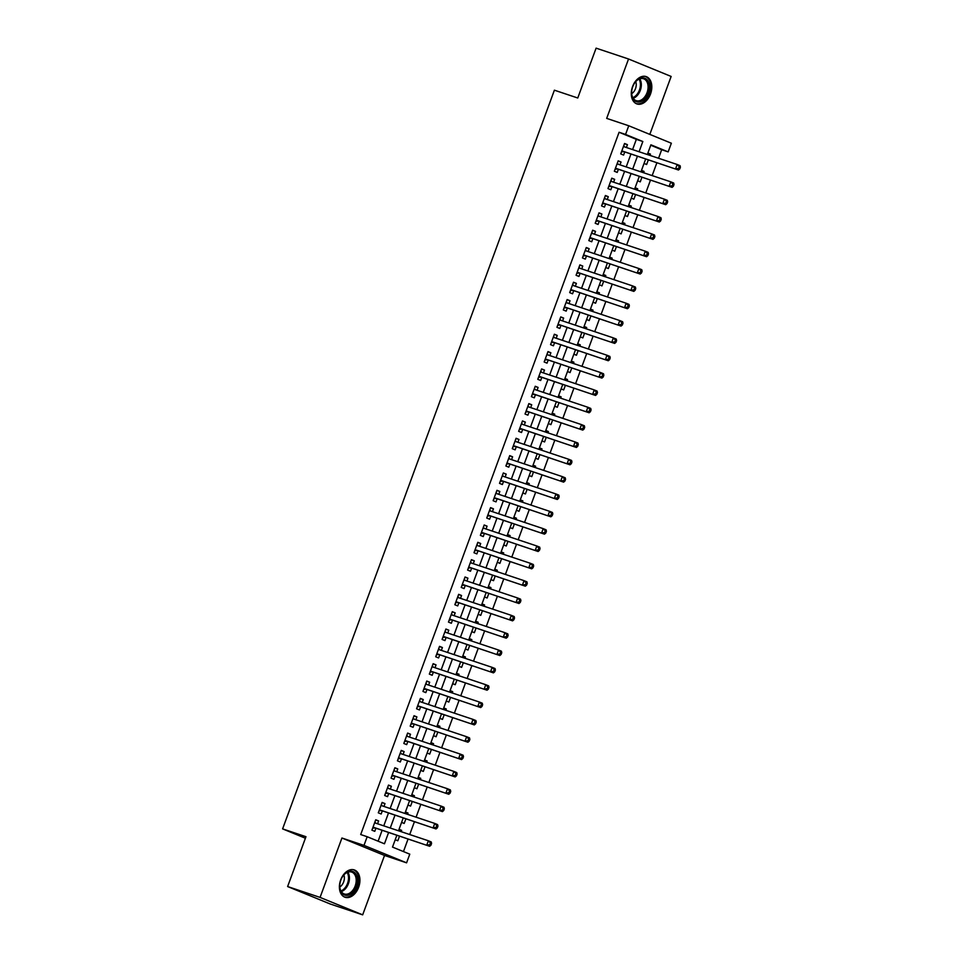 <?xml version="1.0" encoding="UTF-8"?>
<svg xmlns="http://www.w3.org/2000/svg" width="963" height="963" viewBox="0 0 963 963"><rect width="100%" height="100%" fill="white"/><g stroke="black" fill="none" stroke-linecap="round" stroke-linejoin="round"><path stroke-width="1.44" d="M358.645 887.26A14.421 9.69 108.5 0 0 354.24 869.914A14.421 9.69 108.5 0 0 340.685 879.905A14.421 9.69 108.5 0 0 345.091 897.263A14.421 9.69 108.5 0 0 358.645 887.26M650.531 93.941A14.421 9.69 108.5 0 0 646.125 76.595A14.421 9.69 108.5 0 0 632.571 86.586A14.421 9.69 108.5 0 0 636.976 103.944A14.421 9.69 108.5 0 0 650.531 93.941M396.84 835.318L392.507 847.091L409.781 854.169L406.591 862.836L363.99 845.394L367.18 836.727L384.454 843.793L388.583 832.55M384.526 855.457L341.925 838.015L320.077 897.408L287.624 886.55L330.225 904.004L362.678 914.85L384.526 855.457L406.591 862.836M649.82 134.399L671.139 76.45L628.538 58.996L606.69 118.389L628.755 125.768L671.355 143.222L668.166 151.889L650.904 144.811L647.329 154.513M658.536 158.257L661.677 149.722L668.166 151.889M403.449 851.569L408.047 839.062M409.72 834.536L414.427 821.716M416.1 817.19L420.807 804.382M422.48 799.856L427.187 787.036M428.86 782.51L433.567 769.702M435.24 765.176L439.947 752.356M441.62 747.83L446.326 735.022M448 730.496L452.706 717.676M454.38 713.15L459.086 700.342M460.759 695.816L465.466 682.996M467.139 678.47L471.846 665.662M473.519 661.124L478.226 648.316M479.899 643.79L484.606 630.982M486.279 626.444L490.986 613.636M492.659 609.11L497.365 596.302M499.039 591.764L503.745 578.956M505.419 574.43L510.125 561.61M511.798 557.083L516.505 544.276M518.178 539.749L522.885 526.93M524.558 522.403L529.265 509.596M530.938 505.069L535.645 492.249M537.318 487.723L542.025 474.915M543.698 470.389L548.404 457.569M550.078 453.043L554.784 440.235M556.458 435.709L561.164 422.889M562.837 418.363L567.544 405.555M569.217 401.029L573.924 388.209M575.597 383.683L580.304 370.875M581.977 366.349L586.696 353.529M588.357 349.003L593.076 336.195M594.737 331.669L599.455 318.849M601.117 314.323L605.835 301.515M607.497 296.989L612.215 284.169M613.876 279.643L618.595 266.835M620.256 262.297L624.975 249.489M626.636 244.963L631.355 232.155M633.016 227.617L637.735 214.809M639.396 210.283L644.115 197.475M645.776 192.937L650.494 180.129M652.156 175.603L656.874 162.795M320.077 897.408L362.678 914.85M287.624 886.55L305.969 836.703L282.604 828.89L554.387 90.185L577.752 97.997L596.097 48.15L628.538 58.996M377.568 823.786L378.615 820.945L375.739 819.766L371.911 830.166L374.788 831.346L375.907 828.312M383.948 806.44L384.995 803.599L382.118 802.42L378.29 812.82L381.167 814L382.287 810.966M390.328 789.106L391.375 786.265L388.498 785.086L384.67 795.486L387.547 796.666L388.667 793.632M396.708 771.76L397.755 768.919L394.878 767.74L391.05 778.14L393.927 779.32L395.047 776.286M403.088 754.426L404.135 751.585L401.258 750.406L397.43 760.806L400.307 761.986L401.427 758.952M409.468 737.08L410.515 734.239L407.638 733.06L403.81 743.46L406.687 744.64L407.806 741.606M415.847 719.746L416.895 716.905L414.018 715.726L410.19 726.126L413.067 727.306L414.186 724.272M422.227 702.4L423.275 699.559L420.398 698.38L416.57 708.78L419.447 709.96L420.566 706.926M428.607 685.066L429.654 682.213L426.778 681.046L422.95 691.446L425.827 692.626L426.946 689.592M434.987 667.72L436.034 664.879L433.157 663.7L429.329 674.1L432.206 675.28L433.326 672.246M441.367 650.374L442.414 647.533L439.537 646.354L435.709 656.766L438.586 657.946L439.706 654.912M447.747 633.04L448.794 630.199L445.917 629.02L442.089 639.42L444.966 640.6L446.086 637.566M454.127 615.694L455.174 612.853L452.297 611.674L448.469 622.086L451.346 623.266L452.466 620.232M460.507 598.36L461.554 595.519L458.677 594.34L454.849 604.74L457.726 605.92L458.845 602.886M466.886 581.014L467.934 578.173L465.057 576.993L461.229 587.406L464.106 588.586L465.225 585.552M473.266 563.68L474.314 560.839L471.437 559.659L467.609 570.06L470.486 571.24L471.605 568.206M479.646 546.334L480.693 543.493L477.817 542.313L473.989 552.726L476.866 553.906L477.985 550.872M486.026 529L487.073 526.159L484.196 524.979L480.368 535.38L483.245 536.56L484.365 533.526M492.406 511.654L493.453 508.813L490.576 507.633L486.748 518.046L489.625 519.226L490.745 516.18M498.786 494.32L499.833 491.479L496.956 490.299L493.128 500.7L496.005 501.879L497.125 498.846M505.166 476.974L506.213 474.133L503.336 472.953L499.508 483.366L502.385 484.545L503.505 481.5M511.546 459.64L512.593 456.799L509.716 455.619L505.888 466.02L508.765 467.199L509.884 464.166M517.925 442.294L518.973 439.453L516.096 438.273L512.268 448.686L515.145 449.853L516.264 446.82M524.305 424.96L525.353 422.119L522.476 420.939L518.648 431.34L521.525 432.519L522.644 429.486M530.685 407.614L531.732 404.773L528.856 403.593L525.028 414.006L527.905 415.173L529.024 412.14M537.065 390.28L538.112 387.439L535.235 386.259L531.407 396.66L534.284 397.839L535.404 394.806M543.445 372.934L544.492 370.093L541.615 368.913L537.787 379.314L540.664 380.493L541.784 377.46M549.825 355.6L550.872 352.759L547.995 351.579L544.167 361.98L547.044 363.159L548.164 360.126M556.205 338.254L557.252 335.413L554.375 334.233L550.547 344.634L553.424 345.813L554.544 342.78M562.585 320.92L563.632 318.079L560.755 316.899L556.927 327.3L559.804 328.479L560.923 325.446M568.964 303.574L570.012 300.733L567.135 299.553L563.307 309.954L566.184 311.133L567.303 308.1M575.344 286.24L576.392 283.387L573.515 282.219L569.687 292.62L572.564 293.799L573.683 290.766M581.724 268.894L582.771 266.053L579.895 264.873L576.067 275.274L578.944 276.453L580.063 273.42M588.104 251.56L589.151 248.707L586.274 247.527L582.446 257.94L585.323 259.119L586.443 256.086M594.484 234.214L595.531 231.373L592.654 230.193L588.826 240.594L591.703 241.773L592.823 238.74M600.864 216.868L601.911 214.027L599.034 212.847L595.206 223.26L598.083 224.439L599.203 221.406M607.244 199.534L608.291 196.693L605.414 195.513L601.586 205.913L604.463 207.093L605.583 204.06M613.624 182.188L614.671 179.347L611.794 178.167L607.966 188.579L610.843 189.759L611.962 186.726M620.003 164.854L621.051 162.013L618.174 160.833L614.346 171.233L617.223 172.413L618.342 169.38M647.81 153.213L650.458 154.104L649.977 155.404M644.042 163.445L646.63 164.504L648.316 159.93M641.43 170.559L644.078 171.438L643.597 172.738M637.662 180.791L640.251 181.851L641.936 177.264M635.05 187.893L637.699 188.784L637.217 190.084M631.283 198.125L633.871 199.185L635.556 194.61M628.67 205.239L631.319 206.118L630.837 207.418M624.903 215.471L627.491 216.531L629.176 211.944M622.291 222.573L624.939 223.464L624.457 224.764M618.523 232.805L621.111 233.865L622.796 229.29M615.911 239.919L618.559 240.798L618.077 242.098M612.143 250.151L614.731 251.211L616.416 246.636M609.531 257.253L612.179 258.144L611.698 259.444M605.763 267.485L608.351 268.545L610.036 263.97M603.151 274.599L605.799 275.478L605.318 276.778M599.383 284.831L601.971 285.891L603.657 281.316M596.771 291.933L599.419 292.824L598.938 294.124M593.003 302.165L595.591 303.225L597.277 298.65M590.391 309.279L593.039 310.158L592.558 311.458M586.623 319.511L589.212 320.571L590.897 315.996M584.011 326.613L586.66 327.504L586.178 328.804M580.244 336.845L582.832 337.905L584.517 333.33M577.631 343.96L580.28 344.838L579.798 346.15M573.864 354.191L576.452 355.251L578.137 350.676M571.252 361.294L573.9 362.184L573.418 363.484M567.484 371.525L570.072 372.585L571.757 368.01M564.872 378.64L567.52 379.53L567.038 380.83M561.104 388.871L563.692 389.931L565.377 385.356M558.492 395.974L561.14 396.864L560.659 398.164M554.724 406.205L557.312 407.265L558.997 402.69M552.112 413.32L554.76 414.21L554.279 415.51M548.344 423.551L550.932 424.611L552.618 420.037M545.732 430.654L548.38 431.544L547.899 432.844M541.964 440.885L544.552 441.945L546.238 437.371M539.352 448L542 448.89L541.519 450.19M535.584 458.232L538.173 459.291L539.858 454.717M532.972 465.334L535.621 466.224L535.139 467.524M529.205 475.566L531.793 476.625L533.478 472.051M526.592 482.68L529.241 483.57L528.759 484.871M522.825 492.912L525.413 493.971L527.098 489.397M520.213 500.026L522.861 500.904L522.379 502.205M516.445 510.246L519.033 511.305L520.718 506.731M513.833 517.36L516.481 518.25L515.999 519.551M510.065 527.592L512.653 528.651L514.338 524.077M507.453 534.706L510.101 535.584L509.62 536.885M503.685 544.926L506.273 545.997L507.958 541.411M501.073 552.04L503.721 552.931L503.24 554.231M497.305 562.272L499.893 563.331L501.579 558.757M494.693 569.386L497.341 570.265L496.86 571.565M490.925 579.606L493.513 580.677L495.199 576.091M488.313 586.72L490.961 587.611L490.48 588.911M484.545 596.952L487.134 598.011L488.819 593.437M481.933 604.066L484.582 604.945L484.1 606.245M478.166 614.298L480.754 615.357L482.439 610.771M475.553 621.4L478.202 622.291L477.72 623.591M471.786 631.632L474.374 632.691L476.059 628.117M469.174 638.746L471.822 639.625L471.34 640.925M465.406 648.978L467.994 650.037L469.679 645.463M462.794 656.08L465.442 656.971L464.96 658.271M459.026 666.312L461.614 667.371L463.299 662.797M456.414 673.426L459.062 674.305L458.581 675.605M452.646 683.658L455.234 684.717L456.919 680.143M450.034 690.76L452.682 691.651L452.201 692.951M446.266 700.992L448.854 702.051L450.54 697.477M443.654 708.106L446.302 708.985L445.821 710.285M439.886 718.338L442.474 719.397L444.16 714.823M437.274 725.44L439.922 726.331L439.441 727.631M433.506 735.672L436.095 736.731L437.78 732.157M430.894 742.786L433.543 743.665L433.061 744.965M427.127 753.018L429.715 754.077L431.4 749.503M424.514 760.12L427.163 761.011L426.681 762.311M420.747 770.352L423.335 771.411L425.02 766.837M418.135 777.466L420.783 778.357L420.301 779.657M414.367 787.698L416.955 788.757L418.64 784.183M411.755 794.8L414.403 795.691L413.921 796.991M407.987 805.032L410.575 806.091L412.26 801.517M405.375 812.146L408.023 813.037L407.542 814.337M401.607 822.378L404.195 823.437L405.88 818.863M661.677 149.722L650.747 145.232M647.87 153.045L650.458 154.104M641.49 170.379L644.078 171.438M635.111 187.725L637.699 188.784M628.731 205.059L631.319 206.118M622.351 222.405L624.939 223.464M615.971 239.739L618.559 240.798M609.591 257.085L612.179 258.144M603.211 274.419L605.799 275.478M596.831 291.765L599.419 292.824M590.451 309.099L593.039 310.158M584.072 326.445L586.66 327.504M577.692 343.779L580.28 344.838M571.312 361.125L573.9 362.184M564.932 378.459L567.52 379.53M558.552 395.805L561.14 396.864M552.172 413.139L554.76 414.21M545.792 430.485L548.38 431.544M539.412 447.831L542 448.89M533.033 465.165L535.621 466.224M526.653 482.511L529.241 483.57M520.273 499.845L522.861 500.904M513.893 517.191L516.481 518.25M507.513 534.525L510.101 535.584M501.133 551.871L503.721 552.931M494.753 569.205L497.341 570.265M488.373 586.551L490.961 587.611M481.994 603.885L484.582 604.945M475.614 621.231L478.202 622.291M469.234 638.565L471.822 639.625M462.854 655.911L465.442 656.971M456.474 673.245L459.062 674.305M450.094 690.591L452.682 691.651M443.714 707.925L446.302 708.985M437.334 725.271L439.922 726.331M430.955 742.605L433.543 743.665M424.575 759.951L427.163 761.011M418.195 777.285L420.783 778.357M411.815 794.631L414.403 795.691M405.435 811.965L408.023 813.037M399.055 829.312L401.643 830.371L401.162 831.671M395.227 839.712L397.815 840.771L399.501 836.197M632.583 149.578L636.35 139.346L619.077 132.268L360.692 834.548L367.18 836.727M378.122 841.205L382.094 830.383M383.768 825.857L388.474 813.037M390.147 808.511L394.854 795.703M396.527 791.177L401.234 778.357M402.907 773.831L407.614 761.023M409.287 756.497L413.994 743.677M415.667 739.151L420.374 726.343M422.047 721.817L426.753 708.997M428.427 704.471L433.133 691.663M434.807 687.137L439.513 674.317M441.186 669.791L445.893 656.983M447.566 652.457L452.273 639.637M453.946 635.111L458.653 622.303M460.326 617.765L465.033 604.957M466.706 600.431L471.413 587.623M473.086 583.084L477.792 570.277M479.466 565.75L484.172 552.943M485.846 548.404L490.552 535.597M492.225 531.07L496.932 518.263M498.605 513.724L503.312 500.916M504.985 496.39L509.692 483.57M511.365 479.044L516.072 466.236M517.745 461.71L522.452 448.89M524.125 444.364L528.831 431.556M530.505 427.03L535.211 414.21M536.885 409.684L541.591 396.876M543.264 392.35L547.971 379.53M549.644 375.004L554.351 362.196M556.024 357.67L560.731 344.85M562.404 340.324L567.111 327.516M568.784 322.99L573.491 310.17M575.164 305.644L579.87 292.836M581.544 288.31L586.25 275.49M587.924 270.964L592.63 258.156M594.303 253.63L599.01 240.81M600.683 236.284L605.39 223.476M607.063 218.95L611.77 206.13M613.443 201.604L618.15 188.796M619.823 184.258L624.542 171.45M626.203 166.924L630.921 154.116M626.383 147.508L627.431 144.667L624.554 143.487L620.726 153.899L623.603 155.079L624.722 152.046M282.604 828.89L305.403 838.231M341.925 838.015L363.99 845.394M619.077 132.268L625.565 134.435L628.755 125.768M645.667 159.039L640.949 171.859M639.288 176.385L634.569 189.193M632.908 193.719L628.189 206.539M626.528 211.066L621.809 223.873M620.148 228.4L615.429 241.219M613.768 245.746L609.049 258.553M607.388 263.08L602.669 275.899M601.008 280.426L596.29 293.233M594.628 297.76L589.91 310.58M588.249 315.106L583.53 327.914M581.869 332.44L577.15 345.26M575.489 349.786L570.77 362.594M569.109 367.12L564.39 379.94M562.729 384.466L558.01 397.274M556.349 401.812L551.63 414.62M549.969 419.146L545.251 431.954M543.589 436.492L538.871 449.3M537.21 453.826L532.491 466.634M530.83 471.172L526.111 483.98M524.45 488.506L519.731 501.326M518.07 505.852L513.351 518.66M511.69 523.186L506.971 536.006M505.31 540.532L500.591 553.34M498.93 557.866L494.212 570.686M492.55 575.212L487.832 588.02M486.159 592.546L481.452 605.366M479.779 609.892L475.072 622.7M473.399 627.226L468.692 640.046M467.019 644.572L462.312 657.38M460.639 661.906L455.932 674.726M454.259 679.252L449.552 692.06M447.879 696.586L443.173 709.406M441.499 713.932L436.793 726.74M435.12 731.266L430.413 744.086M428.74 748.612L424.033 761.42M422.36 765.946L417.653 778.766M415.98 783.292L411.273 796.1M409.6 800.638L404.893 813.446M403.22 817.972L398.513 830.78M639.071 151.757L642.839 141.513L625.565 134.435M390.256 828.024L394.962 815.216M396.636 810.69L401.342 797.87M403.016 793.343L407.722 780.536M409.395 775.997L414.102 763.19M415.775 758.663L420.482 745.856M422.155 741.317L426.862 728.51M428.535 723.983L433.242 711.176M434.915 706.637L439.622 693.829M441.295 689.303L446.001 676.483M447.675 671.957L452.381 659.149M454.055 654.623L458.761 641.803M460.434 637.277L465.141 624.469M466.814 619.943L471.521 607.123M473.194 602.597L477.901 589.789M479.574 585.263L484.281 572.443M485.954 567.917L490.661 555.109M492.334 550.583L497.04 537.763M498.714 533.237L503.432 520.429M505.094 515.903L509.812 503.083M511.473 498.557L516.192 485.749M517.853 481.223L522.572 468.403M524.233 463.877L528.952 451.069M530.613 446.543L535.332 433.723M536.993 429.197L541.712 416.389M543.373 411.863L548.091 399.043M549.753 394.517L554.471 381.709M556.133 377.171L560.851 364.363M562.512 359.837L567.231 347.029M568.892 342.491L573.611 329.683M575.272 325.157L579.991 312.349M581.652 307.811L586.371 295.003M588.032 290.477L592.751 277.657M594.412 273.131L599.13 260.323M600.792 255.797L605.51 242.977M607.172 238.451L611.89 225.643M613.551 221.117L618.27 208.297M619.931 203.771L624.65 190.963M626.311 186.437L631.03 173.617M632.691 169.091L637.41 156.283M636.35 139.346L642.839 141.513M624.481 143.68L627.431 144.667M398.995 829.48L401.643 830.371M618.102 161.026L621.051 162.013M611.722 178.36L614.671 179.347M605.342 195.706L608.291 196.693M598.962 213.04L601.911 214.027M592.582 230.386L595.531 231.373M586.202 247.732L589.151 248.707M579.822 265.066L582.771 266.053M573.442 282.412L576.392 283.387M567.063 299.746L570.012 300.733M560.683 317.092L563.632 318.079M554.303 334.426L557.252 335.413M547.923 351.772L550.872 352.759M541.543 369.106L544.492 370.093M535.163 386.452L538.112 387.439M528.783 403.786L531.732 404.773M522.403 421.132L525.353 422.119M516.024 438.466L518.973 439.453M509.644 455.812L512.593 456.799M503.264 473.146L506.213 474.133M496.884 490.492L499.833 491.479M490.504 507.826L493.453 508.813M484.124 525.172L487.073 526.159M477.744 542.506L480.693 543.493M471.364 559.852L474.314 560.839M464.985 577.186L467.934 578.173M458.605 594.532L461.554 595.519M452.225 611.866L455.174 612.853M445.845 629.212L448.794 630.199M439.465 646.546L442.414 647.533M433.085 663.892L436.034 664.879M426.705 681.238L429.654 682.213M420.325 698.572L423.275 699.559M413.946 715.918L416.895 716.905M407.566 733.252L410.515 734.239M401.186 750.598L404.135 751.585M394.806 767.932L397.755 768.919M388.426 785.278L391.375 786.265M382.046 802.612L384.995 803.599M375.666 819.958L378.615 820.945M621.821 150.926L678.458 170.006L621.845 150.866M678.614 168.453L675.581 168.826L677.182 164.492L680.059 165.672L680.396 167.189L679.252 166.707L678.614 168.453L679.758 168.922L680.396 167.189M623.831 146.653L677.182 164.492L679.252 166.707M623.687 151.697A1.854 1.372 -67.7 0 0 623.157 151.66L621.448 151.949M623.699 145.822L624.734 146.966M678.458 170.006L679.758 168.922M632.739 86.742A12.483 8.39 -71.5 0 1 634.942 82.541A12.483 8.39 -71.5 0 1 646.233 79.05A12.483 8.39 -71.5 0 1 648.28 93.098A12.483 8.39 -71.5 0 1 638.168 102.042A12.483 8.39 -71.5 0 1 631.632 92.46A12.483 8.39 -71.5 0 1 632.739 86.742M631.632 92.255A11.556 7.764 108.5 0 0 636.194 100.658A11.556 7.764 108.5 0 0 647.064 92.653A11.556 7.764 108.5 0 0 643.525 78.749A11.556 7.764 108.5 0 0 634.822 82.71M631.692 93.676A8.222 5.525 108.5 0 0 635.508 88.632A8.222 5.525 108.5 0 0 635.724 81.614M635.965 103.51L635.965 103.51A14.325 9.63 108.5 0 0 649.435 93.58A14.325 9.63 108.5 0 0 645.054 76.33L645.054 76.33M348.474 871.503A12.483 8.39 -71.5 0 1 357.514 880.146A12.483 8.39 -71.5 0 1 348.787 894.964A12.483 8.39 -71.5 0 1 339.746 885.779A12.483 8.39 -71.5 0 1 343.069 875.861A12.483 8.39 -71.5 0 1 348.474 871.503M339.746 885.575A11.556 7.764 108.5 0 0 344.309 893.977A11.556 7.764 108.5 0 0 348.125 893.881A11.556 7.764 108.5 0 0 356.009 882.806A11.556 7.764 108.5 0 0 351.639 872.057A11.556 7.764 108.5 0 0 347.836 872.165A11.556 7.764 108.5 0 0 342.948 876.029M339.807 886.995A8.222 5.525 108.5 0 0 343.851 874.934M344.08 896.83L344.08 896.83A14.325 9.63 108.5 0 0 348.811 896.697A14.325 9.63 108.5 0 0 358.573 882.975A14.325 9.63 108.5 0 0 353.168 869.649L353.168 869.649M615.441 168.272L672.078 187.352L615.465 168.2M672.234 185.787L669.201 186.172L670.802 181.838L673.679 183.018L674.016 184.523L672.872 184.053L672.234 185.787L673.378 186.256L674.016 184.523M617.054 163.866L670.802 181.838L672.872 184.053M617.307 169.031A1.854 1.372 -67.7 0 0 616.777 168.994L615.068 169.283M617.319 163.168L618.354 164.3M672.078 187.352L673.378 186.256M609.061 185.606L665.698 204.686L609.085 185.546M665.854 203.133L662.821 203.506L664.422 199.172L667.299 200.352L667.636 201.869L666.492 201.399L665.854 203.133L666.998 203.602L667.636 201.869M610.674 181.213L664.422 199.172L666.492 201.399M610.927 186.377A1.854 1.372 -67.7 0 0 610.398 186.341L608.688 186.629M610.939 180.502L611.974 181.646M665.698 204.686L666.998 203.602M602.682 202.952L659.318 222.032L602.706 202.88M659.474 220.467L656.441 220.852L658.042 216.519L660.919 217.698L661.256 219.203L660.112 218.733L659.474 220.467L660.618 220.936L661.256 219.203M604.295 198.547L658.042 216.519L660.112 218.733M604.547 203.711A1.854 1.372 -67.7 0 0 604.018 203.674L602.308 203.963M604.559 197.848L605.595 198.98M659.318 222.032L660.618 220.936M596.302 220.286L652.938 239.366L596.326 220.226M653.095 237.813L650.061 238.186L651.662 233.853L654.539 235.032L654.876 236.549L653.733 236.079L653.095 237.813L654.238 238.282L654.876 236.549M597.915 215.893L651.662 233.853L653.733 236.079M598.167 221.057A1.854 1.372 -67.7 0 0 597.638 221.021L595.928 221.309M598.179 215.182L599.215 216.326M652.938 239.366L654.238 238.282M589.922 237.632L646.558 256.712L589.946 237.56M646.715 255.147L643.681 255.532L645.282 251.199L648.159 252.378L648.496 253.883L647.353 253.413L646.715 255.147L647.858 255.616L648.496 253.883M591.932 233.359L645.282 251.199L647.353 253.413M591.788 238.391A1.854 1.372 -67.7 0 0 591.258 238.355L589.549 238.643M591.8 232.528L592.835 233.66M646.558 256.712L647.858 255.616M583.542 254.966L640.178 274.046L583.566 254.906M640.335 272.493L637.301 272.866L638.902 268.533L641.779 269.712L642.116 271.229L640.973 270.759L640.335 272.493L641.478 272.962L642.116 271.229M585.552 250.705L638.902 268.533L640.973 270.759M585.408 255.737A1.854 1.372 -67.7 0 0 584.878 255.701L583.169 255.989M585.42 249.862L586.455 251.006M640.178 274.046L641.478 272.962M577.162 272.312L633.798 291.392L577.186 272.24M633.955 289.827L630.921 290.212L632.522 285.879L635.399 287.058L635.736 288.563L634.593 288.093L633.955 289.827L635.099 290.296L635.736 288.563M579.172 268.039L632.522 285.879L634.593 288.093M579.028 273.071A1.854 1.372 -67.7 0 0 578.498 273.035L576.789 273.323M579.04 267.208L580.075 268.34M633.798 291.392L635.099 290.296M570.782 289.646L627.419 308.726L570.806 289.586M627.575 307.173L624.542 307.558L626.143 303.213L629.02 304.392L629.357 305.909L628.213 305.44L627.575 307.173L628.719 307.642L629.357 305.909M572.792 285.385L626.143 303.213L628.213 305.44M572.648 290.417A1.854 1.372 -67.7 0 0 572.118 290.381L570.409 290.67M572.66 284.554L573.695 285.686M627.419 308.726L628.719 307.642M564.402 306.992L621.039 326.072L564.426 306.92M621.195 324.507L618.162 324.892L619.763 320.559L622.64 321.738L622.977 323.243L621.833 322.774L621.195 324.507L622.339 324.976L622.977 323.243M566.413 302.719L619.763 320.559L621.833 322.774M566.268 307.751A1.854 1.372 -67.7 0 0 565.738 307.715L564.029 308.004M566.28 301.888L567.315 303.02M621.039 326.072L622.339 324.976M558.022 324.326L614.659 343.406L558.046 324.266M614.815 341.853L611.782 342.238L613.383 337.893L616.26 339.072L616.597 340.589L615.453 340.12L614.815 341.853L615.959 342.322L616.597 340.589M559.635 319.933L613.383 337.893L615.453 340.12M559.888 325.097A1.854 1.372 -67.7 0 0 559.359 325.061L557.649 325.35M559.9 319.235L560.935 320.366M614.659 343.406L615.959 342.322M551.643 341.672L608.279 360.752L551.667 341.6M608.435 359.187L605.402 359.572L607.003 355.239L609.88 356.418L610.217 357.923L609.073 357.454L608.435 359.187L609.579 359.656L610.217 357.923M553.256 337.267L607.003 355.239L609.073 357.454M553.508 342.431A1.854 1.372 -67.7 0 0 552.979 342.395L551.269 342.684M553.52 336.569L554.556 337.7M608.279 360.752L609.579 359.656M545.263 359.006L601.899 378.098L545.287 358.946M602.056 376.533L599.022 376.918L600.623 372.573L603.5 373.752L603.837 375.269L602.694 374.8L602.056 376.533L603.199 377.002L603.837 375.269M546.876 354.613L600.623 372.573L602.694 374.8M547.128 359.777A1.854 1.372 -67.7 0 0 546.599 359.741L544.889 360.03M547.14 353.915L548.176 355.046M601.899 378.098L603.199 377.002M538.883 376.352L595.519 395.432L538.907 376.28M595.676 393.867L592.642 394.252L594.243 389.919L597.12 391.098L597.457 392.603L596.314 392.134L595.676 393.867L596.819 394.336L597.457 392.603M540.496 371.947L594.243 389.919L596.314 392.134M540.749 377.111A1.854 1.372 -67.7 0 0 540.219 377.075L538.51 377.364M540.761 371.249L541.796 372.38M595.519 395.432L596.819 394.336M532.503 393.698L589.139 412.778L532.527 393.626M589.296 411.213L586.262 411.598L587.863 407.253L590.74 408.432L591.077 409.949L589.934 409.48L589.296 411.213L590.439 411.683L591.077 409.949M534.513 389.425L587.863 407.253L589.934 409.48M534.369 394.457A1.854 1.372 -67.7 0 0 533.839 394.421L532.13 394.71M534.381 388.595L535.416 389.726M589.139 412.778L590.439 411.683M526.123 411.032L582.759 430.112L526.147 410.96M582.916 428.547L579.882 428.932L581.483 424.599L584.36 425.778L584.697 427.283L583.554 426.814L582.916 428.547L584.06 429.029L584.697 427.283M528.133 406.759L581.483 424.599L583.554 426.814M527.989 411.791A1.854 1.372 -67.7 0 0 527.459 411.755L525.75 412.056M528.001 405.929L529.036 407.06M582.759 430.112L584.06 429.029M519.743 428.379L576.38 447.458L519.767 428.306M576.536 445.893L573.503 446.278L575.104 441.945L577.981 443.112L578.318 444.629L577.174 444.16L576.536 445.893L577.68 446.363L578.318 444.629M521.753 424.105L575.104 441.945L577.174 444.16M521.609 429.137A1.854 1.372 -67.7 0 0 521.079 429.101L519.37 429.39M521.621 423.275L522.656 424.406M576.38 447.458L577.68 446.363M513.363 445.713L570 464.792L513.387 445.64M570.156 463.227L567.123 463.612L568.724 459.279L571.601 460.458L571.938 461.975L570.794 461.494L570.156 463.227L571.3 463.709L571.938 461.975M515.374 441.439L568.724 459.279L570.794 461.494M515.229 446.483A1.854 1.372 -67.7 0 0 514.687 446.435L512.99 446.736M515.241 440.609L516.276 441.74M570 464.792L571.3 463.709M506.983 463.059L563.62 482.138L507.007 462.986M563.776 480.573L560.743 480.958L562.344 476.625L565.221 477.804L565.558 479.309L564.414 478.84L563.776 480.573L564.92 481.043L565.558 479.309M508.994 458.785L562.344 476.625L564.414 478.84M508.849 463.817A1.854 1.372 -67.7 0 0 508.308 463.781L506.61 464.07M508.861 457.955L509.896 459.086M563.62 482.138L564.92 481.043M500.604 480.393L557.24 499.472L500.628 480.32M557.396 497.907L554.363 498.292L555.964 493.959L558.841 495.138L559.178 496.655L558.034 496.174L557.396 497.907L558.54 498.389L559.178 496.655M502.614 476.119L555.964 493.959L558.034 496.174M502.469 481.163A1.854 1.372 -67.7 0 0 501.928 481.127L500.23 481.416M502.481 475.289L503.517 476.432M557.24 499.472L558.54 498.389M494.224 497.739L550.86 516.818L494.248 497.666M551.017 515.253L547.983 515.638L549.584 511.305L552.461 512.485L552.798 513.989L551.655 513.52L551.017 515.253L552.16 515.723L552.798 513.989M495.837 493.333L549.584 511.305L551.655 513.52M496.089 498.497A1.854 1.372 -67.7 0 0 495.548 498.461L493.85 498.75M496.101 492.635L497.137 493.766M550.86 516.818L552.16 515.723M487.844 515.073L544.48 534.152L487.868 515.012M544.637 532.587L541.603 532.972L543.192 528.639L546.081 529.819L546.418 531.335L545.275 530.854L544.637 532.587L545.78 533.069L546.418 531.335M489.457 510.667L543.192 528.639L545.275 530.854M489.71 515.843A1.854 1.372 -67.7 0 0 489.168 515.807L487.471 516.096M489.722 509.969L490.757 511.112M544.48 534.152L545.78 533.069M481.464 532.419L538.1 551.498L481.488 532.346M538.257 549.933L535.223 550.318L536.812 545.985L539.701 547.165L540.038 548.669L538.895 548.2L538.257 549.933L539.4 550.403L540.038 548.669M483.077 528.013L536.812 545.985L538.895 548.2M483.33 533.177A1.854 1.372 -67.7 0 0 482.788 533.141L481.091 533.43M483.342 527.315L484.377 528.446M538.1 551.498L539.4 550.403M475.084 549.753L531.72 568.832L475.108 549.692M531.877 567.279L528.843 567.652L530.432 563.319L533.321 564.499L533.658 566.015L532.515 565.534L531.877 567.279L533.021 567.749L533.658 566.015M476.697 545.347L530.432 563.319L532.515 565.534M476.95 550.523A1.854 1.372 -67.7 0 0 476.408 550.487L474.711 550.776M476.962 544.649L477.997 545.792M531.72 568.832L533.021 567.749M468.704 567.099L525.341 586.178L468.728 567.026M525.497 584.613L522.464 584.998L524.053 580.665L526.942 581.845L527.279 583.349L526.135 582.88L525.497 584.613L526.641 585.083L527.279 583.349M470.714 562.825L524.053 580.665L526.135 582.88M470.57 567.857A1.854 1.372 -67.7 0 0 470.028 567.821L468.331 568.11M470.582 561.995L471.617 563.126M525.341 586.178L526.641 585.083M462.324 584.433L518.961 603.512L462.348 584.372M519.117 601.959L516.084 602.332L517.673 597.999L520.562 599.179L520.899 600.695L519.755 600.226L519.117 601.959L520.261 602.429L520.899 600.695M464.335 580.159L517.673 597.999L519.755 600.226M464.19 585.203A1.854 1.372 -67.7 0 0 463.648 585.167L461.951 585.456M464.202 579.329L465.237 580.472M518.961 603.512L520.261 602.429M455.944 601.779L512.581 620.858L455.968 601.706M512.737 619.293L509.704 619.678L511.293 615.345L514.182 616.525L514.519 618.029L513.375 617.56L512.737 619.293L513.881 619.763L514.519 618.029M457.955 597.505L511.293 615.345L513.375 617.56M457.81 602.537A1.854 1.372 -67.7 0 0 457.269 602.501L455.571 602.79M457.822 596.675L458.857 597.806M512.581 620.858L513.881 619.763M449.565 619.113L506.201 638.192L449.589 619.053M506.357 636.639L503.324 637.012L504.913 632.679L507.802 633.859L508.139 635.375L506.995 634.906L506.357 636.639L507.501 637.109L508.139 635.375M451.575 614.851L504.913 632.679L506.995 634.906M451.43 619.883A1.854 1.372 -67.7 0 0 450.889 619.847L449.179 620.136M451.442 614.009L452.478 615.152M506.201 638.192L507.501 637.109M443.185 636.459L499.821 655.538L443.209 636.387M499.978 653.973L496.944 654.359L498.533 650.025L501.422 651.205L501.759 652.709L500.616 652.24L499.978 653.973L501.121 654.443L501.759 652.709M445.195 632.185L498.533 650.025L500.616 652.24M445.038 637.217A1.854 1.372 -67.7 0 0 444.509 637.181L442.799 637.47M445.062 631.355L446.098 632.486M499.821 655.538L501.121 654.443M436.805 653.793L493.441 672.872L436.829 653.733M493.598 671.319L490.564 671.693L492.153 667.359L495.042 668.539L495.379 670.055L494.236 669.586L493.598 671.319L494.741 671.789L495.379 670.055M438.418 649.399L492.153 667.359L494.236 669.586M438.659 654.563A1.854 1.372 -67.7 0 0 438.129 654.527L436.42 654.816M438.683 648.689L439.718 649.832M493.441 672.872L494.741 671.789M430.425 671.139L487.061 690.218L430.449 671.067M487.218 688.653L484.184 689.039L485.773 684.705L488.662 685.885L488.999 687.389L487.856 686.92L487.218 688.653L488.361 689.123L488.999 687.389M432.038 666.733L485.773 684.705L487.856 686.92M432.279 671.897A1.854 1.372 -67.7 0 0 431.749 671.861L430.04 672.15M432.303 666.035L433.338 667.166M487.061 690.218L488.361 689.123M424.045 688.473L480.681 707.552L424.069 688.413M480.838 705.999L477.804 706.373L479.393 702.039L482.282 703.219L482.619 704.735L481.476 704.266L480.838 705.999L481.982 706.469L482.619 704.735M425.658 684.079L479.393 702.039L481.476 704.266M425.899 689.243A1.854 1.372 -67.7 0 0 425.369 689.207L423.66 689.496M425.911 683.381L426.958 684.512M480.681 707.552L481.982 706.469M417.665 705.819L474.302 724.898L417.689 705.747M474.458 723.333L471.425 723.719L473.014 719.385L475.903 720.565L476.24 722.069L475.096 721.6L474.458 723.333L475.602 723.803L476.24 722.069M419.278 701.413L473.014 719.385L475.096 721.6M419.519 706.577A1.854 1.372 -67.7 0 0 418.989 706.541L417.28 706.83M419.531 700.715L420.578 701.846M474.302 724.898L475.602 723.803M411.285 723.153L467.922 742.232L411.309 723.093M468.078 740.679L465.045 741.065L466.634 736.719L469.523 737.899L469.86 739.415L468.716 738.946L468.078 740.679L469.222 741.149L469.86 739.415M413.296 718.892L466.634 736.719L468.716 738.946M413.139 723.923A1.854 1.372 -67.7 0 0 412.609 723.887L410.9 724.176M413.151 718.061L414.198 719.192M467.922 742.232L469.222 741.149M404.905 740.499L461.542 759.578L404.929 740.427M461.698 758.013L458.665 758.399L460.254 754.065L463.143 755.245L463.48 756.749L462.336 756.28L461.698 758.013L462.842 758.483L463.48 756.749M406.916 736.226L460.254 754.065L462.336 756.28M406.759 741.257A1.854 1.372 -67.7 0 0 406.23 741.221L404.52 741.51M406.771 735.395L407.818 736.526M461.542 759.578L462.842 758.483M398.526 757.833L455.162 776.924L398.55 757.773M455.318 775.359L452.285 775.745L453.874 771.399L456.751 772.579L457.1 774.096L455.956 773.626L455.318 775.359L456.462 775.829L457.1 774.096M400.536 753.572L453.874 771.399L455.956 773.626M400.379 758.603A1.854 1.372 -67.7 0 0 399.85 758.567L398.14 758.856M400.391 752.741L401.439 753.873M455.162 776.924L456.462 775.829M392.134 775.179L448.782 794.258L392.17 775.107M448.939 792.693L445.905 793.079L447.494 788.745L450.371 789.925L450.72 791.43L449.577 790.96L448.939 792.693L450.082 793.163L450.72 791.43M394.156 770.906L447.494 788.745L449.577 790.96M393.999 775.937A1.854 1.372 -67.7 0 0 393.47 775.901L391.76 776.19M394.011 770.075L395.059 771.207M448.782 794.258L450.082 793.163M385.754 792.525L442.402 811.604L385.79 792.453M442.559 810.039L439.525 810.425L441.114 806.079L443.991 807.259L444.34 808.776L443.197 808.306L442.559 810.039L443.702 810.509L444.34 808.776M387.776 788.252L441.114 806.079L443.197 808.306M387.62 793.283A1.854 1.372 -67.7 0 0 387.09 793.247L385.381 793.536M387.632 787.421L388.679 788.553M442.402 811.604L443.702 810.509M379.374 809.859L436.022 828.938L379.41 809.787M436.179 827.373L433.145 827.759L434.734 823.425L437.611 824.605L437.96 826.11L436.817 825.64L436.179 827.373L437.322 827.855L437.96 826.11M381.396 805.586L434.734 823.425L436.817 825.64M381.24 810.617A1.854 1.372 -67.7 0 0 380.71 810.581L379.001 810.882M381.252 804.755L382.299 805.887M436.022 828.938L437.322 827.855M372.994 827.205L429.642 846.284L373.03 827.133M429.799 844.72L426.765 845.105L428.354 840.771L431.231 841.939L431.58 843.456L430.437 842.986L429.799 844.72L430.943 845.189L431.58 843.456M374.619 822.799L428.354 840.771L430.437 842.986M374.86 827.963A1.854 1.372 -67.7 0 0 374.33 827.927L372.621 828.216M374.872 822.101L375.919 823.233M429.642 846.284L430.943 845.189M621.761 151.083L623.157 151.66M639.733 78.834A11.556 7.764 -71.5 0 1 640.299 90.39A11.556 7.764 -71.5 0 1 633.221 98.31M632.823 97.648A11.171 7.511 108.5 0 0 639.42 90.077A11.171 7.511 108.5 0 0 639.023 79.122M347.848 872.153A11.556 7.764 -71.5 0 1 348.582 883.203A11.556 7.764 -71.5 0 1 341.359 891.618A11.556 7.764 -71.5 0 1 341.347 891.63M340.938 890.968A11.171 7.511 108.5 0 0 347.703 882.927A11.171 7.511 108.5 0 0 347.137 872.442M615.381 168.429L616.777 168.994M609.001 185.763L610.398 186.341M602.621 203.109L604.018 203.674M596.241 220.443L597.638 221.021M589.862 237.789L591.258 238.355M583.482 255.123L584.878 255.701M577.102 272.469L578.498 273.035M570.722 289.803L572.118 290.381M564.342 307.149L565.738 307.715M557.962 324.483L559.359 325.061M551.582 341.829L552.979 342.395M545.202 359.175L546.599 359.741M538.823 376.509L540.219 377.075M532.443 393.855L533.839 394.421M526.063 411.189L527.459 411.755M519.683 428.535L521.079 429.101M513.303 445.869L514.687 446.435M506.923 463.215L508.308 463.781M500.543 480.549L501.928 481.127M494.163 497.895L495.548 498.461M487.784 515.229L489.168 515.807M481.404 532.575L482.788 533.141M475.024 549.909L476.408 550.487M468.644 567.255L470.028 567.821M462.264 584.589L463.648 585.167M455.884 601.935L457.269 602.501M449.504 619.269L450.889 619.847M443.124 636.615L444.509 637.181M436.745 653.949L438.129 654.527M430.365 671.295L431.749 671.861M423.985 688.629L425.369 689.207M417.605 705.975L418.989 706.541M411.225 723.309L412.609 723.887M404.845 740.655L406.23 741.221M398.465 758.001L399.85 758.567M392.085 775.335L393.47 775.901M385.706 792.681L387.09 793.247M379.326 810.015L380.71 810.581M372.946 827.361L374.33 827.927"/></g></svg>
